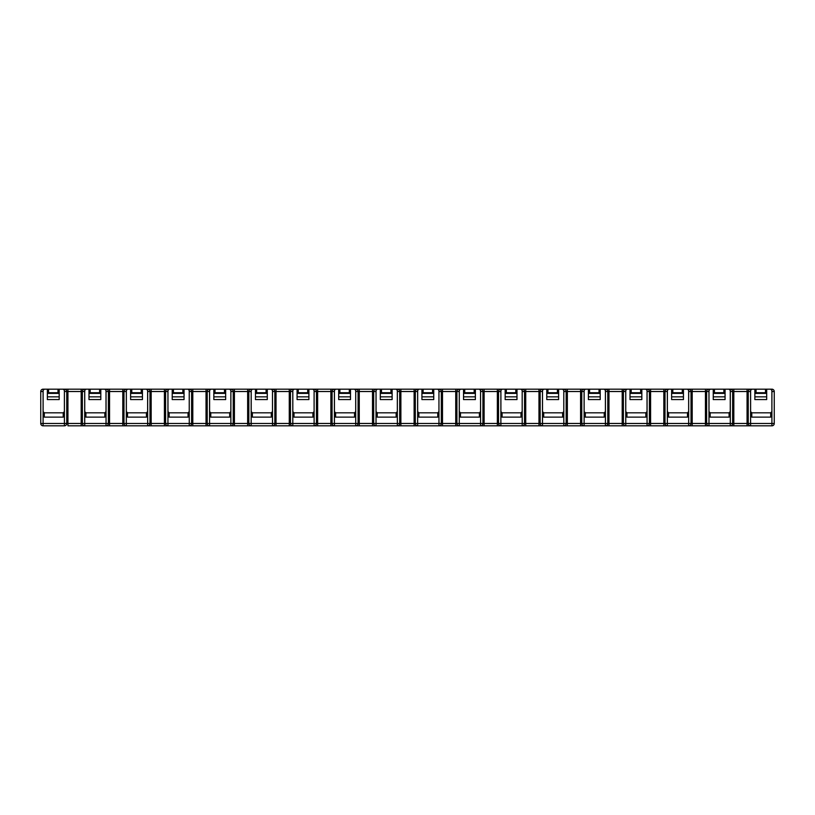 <?xml version="1.0" encoding="UTF-8"?>
<svg xmlns="http://www.w3.org/2000/svg" width="815" height="815" viewBox="0 0 815 815"><rect width="100%" height="100%" fill="white"/><g stroke="black" fill="none" stroke-linecap="round" stroke-linejoin="round"><path stroke-width="1.22" d="M771.886 391.536L771.886 415.905L771.886 390.354L770.705 389.173L771.907 389.173A2.343 2.343 0 0 1 774.25 391.516L774.25 423.484A2.343 2.343 0 0 1 771.907 425.827L67.94 425.827L67.94 423.464L66.759 423.464A2.364 2.364 0 0 1 64.395 425.827L43.093 425.827A2.343 2.343 0 0 1 40.75 423.484L40.75 391.516A2.343 2.343 0 0 1 43.093 389.173L43.114 411.595L44.295 412.818L63.213 412.818L64.395 411.595L64.395 415.905L63.213 417.127L63.213 412.818M750.605 423.484L750.605 425.827L747.06 425.827L747.06 423.464L732.634 423.464A2.364 2.364 0 0 1 730.271 425.827L733.816 425.827L733.816 391.516L748.241 391.516L748.241 423.464L748.241 391.516A2.343 2.343 0 0 1 750.584 389.173L747.06 389.173L750.584 389.173L750.584 423.464L771.907 423.484L771.907 425.827A2.343 2.343 0 0 0 774.25 423.484L771.907 423.484L771.886 391.516L774.25 391.516M708.958 423.464L706.625 423.464A2.364 2.364 0 0 0 708.989 425.827L705.444 425.827L705.444 423.464L691.018 423.464A2.364 2.364 0 0 1 688.655 425.827L692.2 425.827L692.2 391.516L706.625 391.516L706.625 423.464L706.625 391.516A2.343 2.343 0 0 1 708.958 389.173L705.444 389.173L708.958 389.173L708.989 425.827A2.364 2.364 0 0 1 706.625 423.464L705.444 423.464L705.444 389.173L682.267 389.173L682.267 392.718L672.813 392.718L672.813 389.173L668.555 389.173L667.373 390.354L667.373 411.595L668.555 412.818L687.473 412.818L688.655 411.595L688.655 415.905L687.473 417.127L687.473 412.818M667.342 423.464L665.009 423.464A2.364 2.364 0 0 0 667.373 425.827L663.828 425.827L663.828 423.464L649.402 423.464A2.364 2.364 0 0 1 647.039 425.827L650.584 425.827L650.584 391.516L665.009 391.516L665.009 423.464L665.009 391.516A2.343 2.343 0 0 1 667.342 389.173L663.828 389.173L667.342 389.173L667.373 425.827A2.364 2.364 0 0 1 665.009 423.464L663.828 423.464L663.828 389.173L640.651 389.173L640.651 392.718L631.187 392.718L631.187 389.173L626.939 389.173L625.757 390.354L625.757 411.595L626.939 412.818L645.857 412.818L647.039 411.595L647.039 415.905L645.857 417.127L645.857 412.818M625.726 423.464L623.383 423.464A2.364 2.364 0 0 0 625.757 425.827A2.364 2.364 0 0 1 623.383 423.464A2.364 2.364 0 0 0 625.757 425.827L622.202 425.827L622.202 423.464L607.786 423.464A2.364 2.364 0 0 1 605.413 425.827L608.968 425.827L608.968 391.516L623.383 391.516L623.383 423.464L623.383 391.516A2.343 2.343 0 0 1 625.726 389.173L622.202 389.173L625.726 389.173L625.757 425.827A2.364 2.364 0 0 1 623.383 423.464L622.202 423.464L622.202 389.173L599.035 389.173L599.035 392.718L589.571 392.718L589.571 389.173L585.323 389.173L584.131 390.354L584.131 411.595L585.323 412.818L604.231 412.818L605.413 411.595L605.413 415.905L604.231 417.127L604.231 412.818M584.111 423.464L581.767 423.464A2.364 2.364 0 0 0 584.131 425.827L580.586 425.827L580.586 423.464L566.16 423.464A2.364 2.364 0 0 1 563.797 425.827L567.352 425.827L567.352 391.516L581.767 391.516L581.767 423.464L581.767 391.516A2.343 2.343 0 0 1 584.111 389.173L580.586 389.173L584.111 389.173L584.131 425.827A2.364 2.364 0 0 1 581.767 423.464L580.586 423.464L580.586 389.173L557.419 389.173L557.419 392.718L547.955 392.718L547.955 389.173L543.697 389.173L542.515 390.354L542.515 411.595L543.697 412.818L562.615 412.818L563.797 411.595L563.797 415.905L562.615 417.127L562.615 412.818M542.495 423.464L540.151 423.464A2.364 2.364 0 0 0 542.515 425.827L538.97 425.827L538.97 423.464L524.544 423.464A2.364 2.364 0 0 1 522.181 425.827L525.726 425.827L525.726 391.516L540.151 391.516L540.151 423.464L540.151 391.516A2.343 2.343 0 0 1 542.495 389.173L538.97 389.173L542.495 389.173L542.515 425.827A2.364 2.364 0 0 1 540.151 423.464L538.97 423.464L538.97 389.173L515.803 389.173L515.803 392.718L506.339 392.718L506.339 389.173L502.081 389.173L500.899 390.354L500.899 411.595L502.081 412.818L520.999 412.818L522.181 411.595L522.181 415.905L520.999 417.127L520.999 412.818M498.536 423.464A2.364 2.364 0 0 0 500.899 425.827A2.364 2.364 0 0 1 498.536 423.464L500.879 423.464L500.899 425.827L497.354 425.827L497.354 423.464L482.928 423.464A2.364 2.364 0 0 1 480.565 425.827L484.11 425.827L484.11 391.516L498.536 391.516L498.536 423.464L497.354 423.464L497.354 389.173L500.879 389.173L474.177 389.173L474.177 392.718L464.723 392.718L464.723 389.173L460.465 389.173L459.283 390.354L459.283 411.595L460.465 412.818L479.383 412.818L480.565 411.595L480.565 415.905L479.383 417.127L479.383 412.818M456.92 423.464A2.364 2.364 0 0 0 459.283 425.827A2.364 2.364 0 0 1 456.92 423.464A2.364 2.364 0 0 0 459.283 425.827A2.364 2.364 0 0 1 456.92 423.464L459.263 423.464L459.283 425.827L455.738 425.827L455.738 423.464L441.312 423.464A2.364 2.364 0 0 1 438.949 425.827L442.494 425.827L442.494 391.516L456.92 391.516L456.92 423.464L455.738 423.464L455.738 389.173L459.263 389.173L432.561 389.173L432.561 392.718L423.107 392.718L423.107 389.173L418.849 389.173L417.667 390.354L417.667 411.595L418.849 412.818L437.767 412.818L438.949 411.595L438.949 415.905L437.767 417.127L437.767 412.818M415.304 423.464A2.364 2.364 0 0 0 417.667 425.827A2.364 2.364 0 0 1 415.304 423.464L417.667 423.484L417.667 425.827L414.122 425.827L414.122 423.464L399.696 423.464A2.364 2.364 0 0 1 397.333 425.827L400.878 425.827L400.878 391.516L415.304 391.516L415.304 423.464L414.122 423.464L414.122 389.173L417.647 389.173L390.945 389.173L390.945 392.718L381.491 392.718L381.491 389.173L377.233 389.173L376.051 390.354L376.051 411.595L377.233 412.818L396.151 412.818L397.333 411.595L397.333 415.905L396.151 417.127L396.151 412.818M373.688 423.464A2.364 2.364 0 0 0 376.051 425.827A2.364 2.364 0 0 1 373.688 423.464A2.364 2.364 0 0 0 376.051 425.827A2.364 2.364 0 0 1 373.688 423.464L376.031 423.464L376.051 425.827L372.506 425.827L372.506 423.464L358.08 423.464A2.364 2.364 0 0 1 355.717 425.827L359.262 425.827L359.262 391.516L373.688 391.516L373.688 423.464L372.506 423.464L372.506 389.173L376.031 389.173L349.329 389.173L349.329 392.718L339.875 392.718L339.875 389.173L335.617 389.173L334.435 390.354L334.435 411.595L335.617 412.818L354.535 412.818L355.717 411.595L355.717 415.905L354.535 417.127L354.535 412.818M332.072 423.464A2.364 2.364 0 0 0 334.435 425.827A2.364 2.364 0 0 1 332.072 423.464L334.415 423.464L334.435 425.827L330.89 425.827L330.89 423.464L316.464 423.464A2.364 2.364 0 0 1 314.101 425.827L317.646 425.827L317.646 391.516L332.072 391.516L332.072 423.464L330.89 423.464L330.89 389.173L334.415 389.173L307.713 389.173L307.713 392.718L298.259 392.718L298.259 389.173L294.001 389.173L292.819 390.354L292.819 411.595L294.001 412.818L312.919 412.818L314.101 411.595L314.101 415.905L312.919 417.127L312.919 412.818M292.789 423.464L290.456 423.464A2.364 2.364 0 0 0 292.819 425.827A2.364 2.364 0 0 1 290.456 423.464A2.364 2.364 0 0 0 292.819 425.827L289.274 425.827L289.274 423.464L274.849 423.464A2.364 2.364 0 0 1 272.485 425.827L276.03 425.827L276.03 391.516L290.456 391.516L290.456 423.464L290.456 391.516A2.343 2.343 0 0 1 292.789 389.173L289.274 389.173L292.789 389.173L292.819 425.827A2.364 2.364 0 0 1 290.456 423.464L289.274 423.464L289.274 389.173L266.098 389.173L266.098 392.718L256.633 392.718L256.633 389.173L252.385 389.173L251.203 390.354L251.203 411.595L252.385 412.818L271.303 412.818L272.485 411.595L272.485 415.905L271.303 417.127L271.303 412.818M248.84 423.464A2.364 2.364 0 0 0 251.203 425.827A2.364 2.364 0 0 1 248.84 423.464L251.203 423.484L251.203 425.827L247.648 425.827L247.648 423.464L233.233 423.464A2.364 2.364 0 0 1 230.869 425.827L234.414 425.827L234.414 391.516L248.84 391.516L248.84 423.464L247.648 423.464L247.648 389.173L251.173 389.173L224.482 389.173L224.482 392.718L215.017 392.718L215.017 389.173L210.769 389.173L209.587 390.354L209.587 411.595L210.769 412.818L229.677 412.818L230.869 411.595L230.869 415.905L229.677 417.127L229.677 412.818M207.214 423.464L209.587 423.484L209.587 425.827A2.364 2.364 0 0 1 207.214 423.464A2.364 2.364 0 0 0 209.587 425.827L206.032 425.827L206.032 423.464L191.617 423.464A2.364 2.364 0 0 1 189.243 425.827L192.798 425.827L192.798 391.516L207.214 391.516L207.214 423.464L206.032 423.464L206.032 389.173L209.557 389.173L182.866 389.173L182.866 392.718L173.401 392.718L173.401 389.173L169.143 389.173L167.961 390.354L167.961 411.595L169.143 412.818L188.061 412.818L189.243 411.595L189.243 415.905L188.061 417.127L188.061 412.818M165.598 423.464A2.364 2.364 0 0 0 167.961 425.827A2.364 2.364 0 0 1 165.598 423.464A2.364 2.364 0 0 0 167.961 425.827A2.364 2.364 0 0 1 165.598 423.464L167.961 423.484L167.961 425.827L164.416 425.827L164.416 423.464L149.991 423.464A2.364 2.364 0 0 1 147.627 425.827L151.172 425.827L151.172 391.516L165.598 391.516L165.598 423.464L164.416 423.464L164.416 389.173L167.941 389.173L141.25 389.173L141.25 392.718L131.786 392.718L131.786 389.173L127.527 389.173L126.345 390.354L126.345 411.595L127.527 412.818L146.445 412.818L147.627 411.595L147.627 415.905L146.445 417.127L146.445 412.818M123.982 423.464A2.364 2.364 0 0 0 126.345 425.827A2.364 2.364 0 0 1 123.982 423.464L126.345 423.484L126.345 425.827L122.8 425.827L122.8 423.464L108.375 423.464A2.364 2.364 0 0 1 106.011 425.827L109.556 425.827L109.556 391.516L123.982 391.516L123.982 423.464L122.8 423.464L122.8 389.173L126.325 389.173L99.624 389.173L99.624 392.718L90.17 392.718L90.17 389.173L85.911 389.173L84.729 390.354L84.729 411.595L85.911 412.818L104.829 412.818L106.011 411.595L106.011 415.905L104.829 417.127L104.829 412.818M82.366 423.464A2.364 2.364 0 0 0 84.729 425.827A2.364 2.364 0 0 1 82.366 423.464L84.729 423.484L84.729 425.827L81.184 425.827L81.184 423.464L67.94 423.464L67.94 391.516L82.366 391.516L82.366 423.464L81.184 423.464L81.184 389.173L84.709 389.173L58.008 389.173L58.008 392.718L48.554 392.718L48.554 389.173L44.295 389.173L43.114 390.354L43.114 415.905L44.295 417.127L63.213 417.127M774.25 423.464L774.25 391.536M750.584 423.464L748.241 423.464A2.364 2.364 0 0 0 750.605 425.827A2.364 2.364 0 0 1 748.241 423.464A2.364 2.364 0 0 0 750.605 425.827A2.364 2.364 0 0 1 748.241 423.464L747.06 423.464L747.06 389.173L723.883 389.173L723.883 392.718L714.429 392.718L714.429 389.173L710.171 389.173L708.989 390.354L708.989 411.595L710.171 412.818L729.089 412.818L730.271 411.595L730.271 415.905L729.089 417.127L729.089 412.818M732.634 423.464A2.364 2.364 0 0 1 730.271 425.827L730.271 423.484L732.634 423.464L732.634 391.516L732.634 423.464M691.018 423.464A2.364 2.364 0 0 1 688.655 425.827L688.655 423.484L691.018 423.464L691.018 391.516L691.018 423.464M649.402 423.464A2.364 2.364 0 0 1 647.039 425.827L647.059 423.464L649.402 423.464L649.402 391.516L649.402 423.464M482.928 423.464A2.364 2.364 0 0 1 480.565 425.827L480.565 423.484L482.928 423.464L482.928 391.516L482.928 423.464M316.464 423.464A2.364 2.364 0 0 1 314.101 425.827L314.101 423.484L316.464 423.464L316.464 391.516L316.464 423.464M224.482 389.173L215.017 389.173M266.098 389.173L256.633 389.173M307.713 389.173L298.259 389.173M349.329 389.173L339.875 389.173M390.945 389.173L381.491 389.173M432.561 389.173L423.107 389.173M474.177 389.173L464.723 389.173M515.803 389.173L506.339 389.173M557.419 389.173L547.955 389.173M599.035 389.173L589.571 389.173M640.651 389.173L631.187 389.173M682.267 389.173L672.813 389.173M723.883 389.173L714.429 389.173M751.787 412.818L751.787 417.127L770.705 417.127L771.886 415.905L771.907 389.173L765.499 389.173L765.499 392.718L756.045 392.718L756.045 389.173L751.787 389.173L750.605 390.354L750.605 411.595L751.787 412.818L770.705 412.818L771.886 411.595M765.499 389.173L756.045 389.173M58.008 389.173L48.554 389.173M99.624 389.173L90.17 389.173M141.25 389.173L131.786 389.173M182.866 389.173L173.401 389.173M209.587 423.484L233.233 423.464L233.233 391.516A2.343 2.343 0 0 0 230.889 389.173L225.663 389.173L225.663 392.718L224.482 392.718M225.663 392.718L225.663 393.401L213.836 393.401L213.836 392.718L215.017 392.718M213.836 392.718L213.836 389.173L209.557 389.173A2.343 2.343 0 0 0 207.214 391.516L209.587 391.516L209.587 411.595M274.849 391.516L276.03 391.516L276.03 389.173L272.505 389.173L272.505 391.516L274.849 391.516L274.849 423.464L274.849 391.516A2.343 2.343 0 0 0 272.505 389.173L267.279 389.173L267.279 392.718L266.098 392.718M267.279 392.718L267.279 393.401L255.452 393.401L255.452 392.718L256.633 392.718M255.452 392.718L255.452 389.173L251.173 389.173L251.173 423.464M251.203 423.484L274.849 423.464M316.464 391.516L317.646 391.516L317.646 389.173L314.121 389.173L314.121 391.516L316.464 391.516A2.343 2.343 0 0 0 314.121 389.173L308.895 389.173L308.895 392.718L307.713 392.718M308.895 392.718L308.895 393.401L297.078 393.401L297.078 392.718L298.259 392.718M297.078 392.718L297.078 389.173L292.789 389.173M334.435 423.484L358.08 423.464L358.08 391.516A2.343 2.343 0 0 0 355.737 389.173L350.511 389.173L350.511 392.718L349.329 392.718M350.511 392.718L350.511 393.401L338.694 393.401L338.694 392.718L339.875 392.718M338.694 392.718L338.694 389.173L334.415 389.173L334.415 423.464M376.051 423.484L399.696 423.464L399.696 391.516A2.343 2.343 0 0 0 397.353 389.173L392.127 389.173L392.127 392.718L390.945 392.718M392.127 392.718L392.127 393.401L380.31 393.401L380.31 392.718L381.491 392.718M380.31 392.718L380.31 389.173L376.031 389.173L376.031 423.464M417.667 423.484L441.312 423.464L441.312 391.516A2.343 2.343 0 0 0 438.969 389.173L433.743 389.173L433.743 392.718L432.561 392.718M433.743 392.718L433.743 393.401L421.926 393.401L421.926 392.718L423.107 392.718M421.926 392.718L421.926 389.173L417.647 389.173L417.647 423.464M482.928 391.516L484.11 391.516L484.11 389.173L480.585 389.173L480.585 391.516L482.928 391.516A2.343 2.343 0 0 0 480.585 389.173L475.369 389.173L475.369 392.718L474.177 392.718M475.369 392.718L475.369 393.401L463.541 393.401L463.541 392.718L464.723 392.718M463.541 392.718L463.541 389.173L459.263 389.173L459.263 423.464M524.544 391.516L525.726 391.516L525.726 389.173L522.211 389.173L522.211 391.516L524.544 391.516L524.544 423.464L524.544 391.516A2.343 2.343 0 0 0 522.211 389.173L516.985 389.173L516.985 392.718L515.803 392.718M516.985 392.718L516.985 393.401L505.157 393.401L505.157 392.718L506.339 392.718M505.157 392.718L505.157 389.173L500.879 389.173L500.879 423.464M500.899 423.484L524.544 423.464M566.16 391.516L567.352 391.516L567.352 389.173L563.827 389.173L563.827 391.516L566.16 391.516L566.16 423.464L566.16 391.516A2.343 2.343 0 0 0 563.827 389.173L558.601 389.173L558.601 392.718L557.419 392.718M558.601 392.718L558.601 393.401L546.773 393.401L546.773 392.718L547.955 392.718M546.773 392.718L546.773 389.173L542.495 389.173M542.515 423.484L566.16 423.464M607.786 391.516L608.968 391.516L608.968 389.173L605.443 389.173L605.443 391.516L607.786 391.516L607.786 423.464L607.786 391.516A2.343 2.343 0 0 0 605.443 389.173L600.217 389.173L600.217 392.718L599.035 392.718M600.217 392.718L600.217 393.401L588.389 393.401L588.389 392.718L589.571 392.718M588.389 392.718L588.389 389.173L584.111 389.173M584.131 423.484L607.786 423.464M647.039 415.905L647.039 391.516L649.402 391.516A2.343 2.343 0 0 0 647.059 389.173L641.833 389.173L641.833 392.718L640.651 392.718M641.833 392.718L641.833 393.401L630.005 393.401L630.005 392.718L631.187 392.718M630.005 392.718L630.005 389.173L625.726 389.173M688.655 415.905L688.655 391.516L691.018 391.516A2.343 2.343 0 0 0 688.675 389.173L683.449 389.173L683.449 392.718L682.267 392.718M683.449 392.718L683.449 393.401L671.621 393.401L671.621 392.718L672.813 392.718M671.621 392.718L671.621 389.173L667.342 389.173M730.271 415.905L730.271 391.516L732.634 391.516A2.343 2.343 0 0 0 730.291 389.173L725.065 389.173L725.065 392.718L723.883 392.718M725.065 392.718L725.065 393.401L713.247 393.401L713.247 392.718L714.429 392.718M713.247 392.718L713.247 389.173L708.958 389.173M771.886 390.354A1.182 1.182 0 0 0 770.705 389.173L766.681 389.173L766.681 392.718L765.499 392.718M766.681 392.718L766.681 393.401L754.863 393.401L754.863 392.718L756.045 392.718M754.863 392.718L754.863 389.173L750.584 389.173M64.395 411.595L64.395 390.354L63.213 389.173L59.189 389.173L59.189 392.718L58.008 392.718M59.189 392.718L59.189 393.401L47.372 393.401L47.372 392.718L48.554 392.718M47.372 392.718L47.372 389.173L43.093 389.173M40.75 391.516L43.114 391.516L43.093 425.827A2.343 2.343 0 0 1 40.75 423.484L66.759 423.464L66.759 391.516L67.94 391.516L67.94 389.173L64.416 389.173A2.343 2.343 0 0 1 66.759 391.516L64.416 391.516L64.416 423.464M106.011 411.595L106.011 390.354L104.829 389.173L100.816 389.173L100.816 392.718L99.624 392.718M100.816 392.718L100.816 393.401L88.988 393.401L88.988 392.718L90.17 392.718M88.988 392.718L88.988 389.173L84.709 389.173L84.729 411.595M84.729 423.484L108.375 423.464L108.375 391.516L109.556 391.516L109.556 389.173L106.042 389.173A2.343 2.343 0 0 1 108.375 391.516L106.042 391.516L106.042 423.464M147.627 411.595L147.627 390.354L146.445 389.173L142.431 389.173L142.431 392.718L141.25 392.718M142.431 392.718L142.431 393.401L130.604 393.401L130.604 392.718L131.786 392.718M130.604 392.718L130.604 389.173L126.325 389.173L126.345 411.595M126.345 423.484L149.991 423.464L149.991 391.516L151.172 391.516L151.172 389.173L147.658 389.173A2.343 2.343 0 0 1 149.991 391.516L147.658 391.516L147.658 423.464M167.961 423.484L191.617 423.464L191.617 391.516A2.343 2.343 0 0 0 189.274 389.173L184.047 389.173L184.047 392.718L182.866 392.718M184.047 392.718L184.047 393.401L172.22 393.401L172.22 392.718L173.401 392.718M172.22 392.718L172.22 389.173L167.941 389.173L167.961 411.595M210.769 412.818L210.769 417.127L209.587 415.905M225.663 396.844L213.836 396.844L213.836 399.574L225.663 399.574L225.663 393.401M213.836 396.844L213.836 393.401M230.869 415.905L230.889 423.464M210.769 417.127L229.677 417.127M252.385 412.818L252.385 417.127L251.203 415.905L251.203 411.595M267.279 396.844L255.452 396.844L255.452 399.574L267.279 399.574L267.279 393.401M255.452 396.844L255.452 393.401M251.173 389.173A2.343 2.343 0 0 0 248.84 391.516L251.203 391.516L251.203 415.905M272.485 415.905L272.505 423.464M252.385 417.127L271.303 417.127M294.001 412.818L294.001 417.127L292.819 415.905L292.819 411.595M308.895 396.844L297.078 396.844L297.078 399.574L308.895 399.574L308.895 393.401M297.078 396.844L297.078 393.401M290.456 391.516L292.819 391.516L292.819 415.905M314.101 415.905L314.121 423.464M294.001 417.127L312.919 417.127M335.617 412.818L335.617 417.127L334.435 415.905L334.435 411.595M350.511 396.844L338.694 396.844L338.694 399.574L350.511 399.574L350.511 393.401M338.694 396.844L338.694 393.401M334.415 389.173A2.343 2.343 0 0 0 332.072 391.516L334.435 391.516L334.435 415.905M355.717 415.905L355.737 423.464M335.617 417.127L354.535 417.127M377.233 412.818L377.233 417.127L376.051 415.905L376.051 411.595M392.127 396.844L380.31 396.844L380.31 399.574L392.127 399.574L392.127 393.401M380.31 396.844L380.31 393.401M376.031 389.173A2.343 2.343 0 0 0 373.688 391.516L376.051 391.516L376.051 415.905M397.333 415.905L397.353 423.464M377.233 417.127L396.151 417.127M418.849 412.818L418.849 417.127L417.667 415.905L417.667 411.595M433.743 396.844L421.926 396.844L421.926 399.574L433.743 399.574L433.743 393.401M421.926 396.844L421.926 393.401M417.647 389.173A2.343 2.343 0 0 0 415.304 391.516L417.667 391.516L417.667 415.905M438.949 415.905L438.969 423.464M418.849 417.127L437.767 417.127M460.465 412.818L460.465 417.127L459.283 415.905L459.283 411.595M475.369 396.844L463.541 396.844L463.541 399.574L475.369 399.574L475.369 393.401M463.541 396.844L463.541 393.401M459.263 389.173A2.343 2.343 0 0 0 456.92 391.516L459.283 391.516L459.283 415.905M480.565 415.905L480.585 423.464M460.465 417.127L479.383 417.127M502.081 412.818L502.081 417.127L500.899 415.905L500.899 411.595M516.985 396.844L505.157 396.844L505.157 399.574L516.985 399.574L516.985 393.401M505.157 396.844L505.157 393.401M500.879 389.173A2.343 2.343 0 0 0 498.536 391.516L500.899 391.516L500.899 415.905M522.181 415.905L522.211 423.464M502.081 417.127L520.999 417.127M543.697 412.818L543.697 417.127L542.515 415.905L542.515 411.595M558.601 396.844L546.773 396.844L546.773 399.574L558.601 399.574L558.601 393.401M546.773 396.844L546.773 393.401M540.151 391.516L542.515 391.516L542.515 415.905M563.797 415.905L563.827 423.464M543.697 417.127L562.615 417.127M585.323 412.818L585.323 417.127L584.131 415.905L584.131 391.516L581.767 391.516M600.217 396.844L588.389 396.844L588.389 399.574L600.217 399.574L600.217 393.401M588.389 396.844L588.389 393.401M605.413 415.905L605.443 423.464M585.323 417.127L604.231 417.127M626.939 412.818L626.939 417.127L625.757 415.905L625.757 411.595M641.833 396.844L630.005 396.844L630.005 399.574L641.833 399.574L641.833 393.401M630.005 396.844L630.005 393.401M623.383 391.516L625.757 391.516L625.757 415.905M626.939 417.127L645.857 417.127M668.555 412.818L668.555 417.127L667.373 415.905L667.373 411.595M683.449 396.844L671.621 396.844L671.621 399.574L683.449 399.574L683.449 393.401M671.621 396.844L671.621 393.401M665.009 391.516L667.373 391.516L667.373 415.905M668.555 417.127L687.473 417.127M710.171 412.818L710.171 417.127L708.989 415.905L708.989 411.595M725.065 396.844L713.247 396.844L713.247 399.574L725.065 399.574L725.065 393.401M713.247 396.844L713.247 393.401M706.625 391.516L708.989 391.516L708.989 415.905M710.171 417.127L729.089 417.127M751.787 417.127L750.605 415.905L750.605 411.595M766.681 396.844L754.863 396.844L754.863 399.574L766.681 399.574L766.681 393.401M754.863 396.844L754.863 393.401M748.241 391.516L750.605 391.516L750.605 415.905M59.189 396.844L47.372 396.844L47.372 399.574L59.189 399.574L59.189 393.401M47.372 396.844L47.372 393.401M64.395 415.905L64.416 389.173M85.911 412.818L85.911 417.127L84.729 415.905M100.816 396.844L88.988 396.844L88.988 399.574L100.816 399.574L100.816 393.401M88.988 396.844L88.988 393.401M85.911 417.127L104.829 417.127M127.527 412.818L127.527 417.127L126.345 415.905M142.431 396.844L130.604 396.844L130.604 399.574L142.431 399.574L142.431 393.401M130.604 396.844L130.604 393.401M127.527 417.127L146.445 417.127M169.143 412.818L169.143 417.127L167.961 415.905M184.047 396.844L172.22 396.844L172.22 399.574L184.047 399.574L184.047 393.401M172.22 396.844L172.22 393.401M189.243 415.905L189.274 423.464M169.143 417.127L188.061 417.127M209.638 389.988L209.587 390.354A1.182 1.182 0 0 1 210.769 389.173M230.869 411.595L230.869 390.354L229.677 389.173A1.182 1.182 0 0 1 230.869 390.354M272.485 411.595L272.485 390.354L271.303 389.173A1.182 1.182 0 0 1 272.485 390.354M314.101 411.595L314.101 390.354L312.919 389.173A1.182 1.182 0 0 1 314.101 390.354M355.717 411.595L355.717 390.354L354.535 389.173A1.182 1.182 0 0 1 355.717 390.354M397.333 411.595L397.333 390.354L396.151 389.173A1.182 1.182 0 0 1 397.333 390.354M438.949 411.595L438.949 390.354L437.767 389.173A1.182 1.182 0 0 1 438.949 390.354M459.344 389.988L459.283 390.354A1.182 1.182 0 0 1 460.465 389.173M480.565 411.595L480.565 390.354L479.383 389.173A1.182 1.182 0 0 1 480.565 390.354M522.181 411.595L522.181 390.354L520.999 389.173A1.182 1.182 0 0 1 522.181 390.354M563.797 411.595L563.797 390.354L562.615 389.173A1.182 1.182 0 0 1 563.797 390.354M605.413 411.595L605.413 390.354L604.231 389.173A1.182 1.182 0 0 1 605.413 390.354M647.039 411.595L647.039 390.354L645.857 389.173A1.182 1.182 0 0 1 647.039 390.354M688.655 411.595L688.655 390.354L687.473 389.173A1.182 1.182 0 0 1 688.655 390.354M730.271 411.595L730.271 390.354L729.089 389.173A1.182 1.182 0 0 1 730.271 390.354M750.666 389.988L750.605 390.354A1.182 1.182 0 0 1 751.787 389.173M84.709 423.464L84.729 391.516L82.366 391.516A2.343 2.343 0 0 1 84.709 389.173M126.325 423.464L126.345 391.516L123.982 391.516A2.343 2.343 0 0 1 126.325 389.173M167.941 423.464L167.961 391.516L165.598 391.516A2.343 2.343 0 0 1 167.941 389.173M189.243 411.595L189.243 390.354L188.061 389.173A1.182 1.182 0 0 1 189.243 390.354M230.889 389.173L234.414 389.173L234.414 391.516L230.889 391.516L230.889 389.173M252.385 389.173A1.182 1.182 0 0 0 251.203 390.354M294.001 389.173A1.182 1.182 0 0 0 292.819 390.354M335.617 389.173A1.182 1.182 0 0 0 334.435 390.354M355.737 389.173L359.262 389.173L359.262 391.516L355.737 391.516L355.737 389.173M377.233 389.173A1.182 1.182 0 0 0 376.051 390.354M397.353 389.173L400.878 389.173L400.878 391.516L397.353 391.516L397.353 389.173M418.849 389.173A1.182 1.182 0 0 0 417.667 390.354M438.969 389.173L442.494 389.173L442.494 391.516L438.969 391.516L438.969 389.173M502.081 389.173A1.182 1.182 0 0 0 500.899 390.354M543.697 389.173A1.182 1.182 0 0 0 542.515 390.354M585.323 389.173A1.182 1.182 0 0 0 584.131 390.354M626.939 389.173A1.182 1.182 0 0 0 625.757 390.354M647.059 423.464L647.059 389.173L650.584 389.173L650.584 391.516L649.402 391.516M668.555 389.173A1.182 1.182 0 0 0 667.373 390.354M688.675 423.464L688.675 389.173L692.2 389.173L692.2 391.516L691.018 391.516M710.171 389.173A1.182 1.182 0 0 0 708.989 390.354M730.291 423.464L730.291 389.173L733.816 389.173L733.816 391.516L732.634 391.516M44.295 389.173A1.182 1.182 0 0 0 43.114 390.354M63.213 389.173A1.182 1.182 0 0 1 64.395 390.354M85.911 389.173A1.182 1.182 0 0 0 84.729 390.354M104.829 389.173A1.182 1.182 0 0 1 106.011 390.354M127.527 389.173A1.182 1.182 0 0 0 126.345 390.354M146.445 389.173A1.182 1.182 0 0 1 147.627 390.354M169.143 389.173A1.182 1.182 0 0 0 167.961 390.354M189.274 389.173L192.798 389.173L192.798 391.516L189.274 391.516L189.274 389.173M64.395 423.484L64.395 425.827M708.989 423.484L730.271 423.484M667.373 423.484L688.655 423.484M625.757 423.484L647.039 423.484M605.413 423.484L605.413 425.827M563.797 423.484L563.797 425.827M522.181 423.484L522.181 425.827M459.283 423.484L480.565 423.484M438.949 423.484L438.949 425.827M397.333 423.484L397.333 425.827M355.717 423.484L355.717 425.827M292.819 423.484L314.101 423.484M272.485 423.484L272.485 425.827M230.869 423.484L230.869 425.827M189.243 423.484L189.243 425.827M147.627 423.484L147.627 425.827M106.011 423.484L106.011 425.827M209.557 423.464L209.557 389.173M770.705 417.127L770.705 412.818M44.295 412.818L44.295 417.127M106.042 389.173L106.011 391.516M147.658 389.173L147.627 391.516"/></g></svg>
